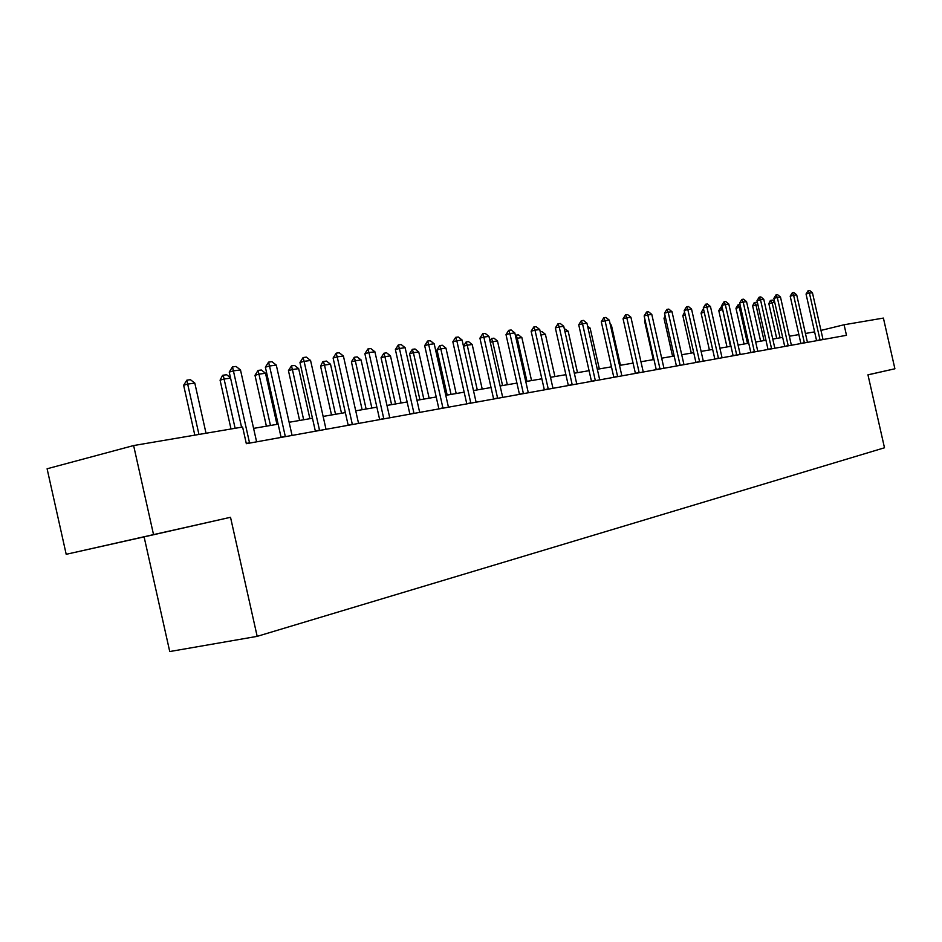 <?xml version="1.0" encoding="UTF-8"?>
<svg xmlns="http://www.w3.org/2000/svg" width="942" height="942" viewBox="0 0 942 942"><rect width="100%" height="100%" fill="white"/><g stroke="black" fill="none" stroke-linecap="round" stroke-linejoin="round"><path stroke-width="1.41" d="M168.63 531.206L123.755 541.344L168.63 531.206M144.102 536.881L230.519 517.288L66.199 554.308L144.102 536.881L169.737 651.546L257.178 636.356L884.491 447.78L867.959 374.81L894.9 368.781L883.408 318.078L844.091 324.755L820.965 330.418M66.199 554.308L47.1 468.775L133.623 445.554L153.511 534.503M133.623 445.554L242.6 427.02L246.333 443.694L846.481 335.305L844.091 324.755M867.982 374.869L894.9 368.781M230.519 517.288L257.178 636.356M814.618 331.878L805.422 333.468M798.875 334.587L789.337 336.235M782.672 337.377L772.77 339.085M765.964 340.25L755.684 342.017M748.737 343.218L738.057 345.055M730.98 346.267L719.876 348.175M712.647 349.423L701.095 351.401M693.724 352.673L681.714 354.745M674.178 356.041L661.673 358.184M653.972 359.514L640.949 361.752M633.071 363.106L619.506 365.437M611.452 366.827L597.31 369.264M589.08 370.677L574.314 373.209M565.883 374.669L550.481 377.318L540.932 334.893M541.85 378.802L525.766 381.569M516.923 383.088L500.108 385.973M491.041 387.539L473.461 390.565M464.159 392.166L445.766 395.322M436.217 396.971L416.953 400.279M407.144 401.963L386.962 405.437M376.882 407.168L355.711 410.818M345.349 412.596L323.118 416.423M312.461 418.248L289.112 422.275M278.137 424.159L253.586 428.386M249.583 443.117L233.416 370.877L229.224 372.09L232.486 366.909L236.03 366.438L240.481 369.923L256.613 441.845M241.564 427.197L229.224 372.09M240.481 369.923L233.416 370.877L232.486 366.909M206.027 433.238L194.806 383.1L187.67 384.089L198.95 434.45M183.643 385.254L186.857 380.168L187.67 384.089L183.643 385.254L194.817 435.145M186.857 380.168L190.414 379.685L194.806 383.1M285.344 436.652L269.53 366.002L265.361 367.192L268.564 362.128L271.944 361.681L276.289 365.084L292.079 435.44M281.105 437.418L265.361 367.192M276.289 365.084L269.53 366.002L268.564 362.128M319.585 430.47L304.089 361.339L299.956 362.517L303.088 357.548L306.327 357.124L310.566 360.468L326.026 429.305M315.37 431.224L299.956 362.517M310.566 360.468L304.089 361.339L303.088 357.548M230.566 378.119L224.09 379.025L235.123 428.292M220.075 380.168L222.547 375.387L223.219 375.199L224.09 379.025L220.075 380.168L231.014 428.987M223.219 375.199L226.633 374.728L230.484 377.742M276.96 424.359L265.503 373.256L258.956 374.174L270.46 425.478M254.988 375.305L258.049 370.442L258.956 374.174L254.988 375.305L266.386 426.173M258.049 370.442L261.323 369.994L265.503 373.256M352.379 424.548L337.201 356.865L333.103 358.031L336.164 353.168L339.261 352.755L343.406 356.029L358.561 423.429M348.199 425.301L333.103 358.031M343.406 356.029L337.201 356.865L336.164 353.168M383.818 418.86L368.946 352.579L364.884 353.721L367.875 348.976L370.854 348.575L374.904 351.778L389.752 417.789M379.673 419.614L364.884 353.721M374.904 351.778L368.946 352.579L367.875 348.976M413.997 413.42L399.42 348.469L395.381 349.6L398.313 344.937L401.174 344.56L405.131 347.704L419.685 412.384M409.888 414.162L395.381 349.6M405.131 347.704L399.42 348.469L398.313 344.937M309.894 418.695L298.673 368.652L292.397 369.523L303.665 419.767M288.44 370.63L291.443 365.873L292.397 369.523L288.44 370.63L299.615 420.462M291.443 365.873L294.587 365.437L298.673 368.652M341.51 413.255L330.501 364.224L324.484 365.06L335.529 414.28M320.563 366.155L322.847 361.669L323.495 361.493L324.484 365.06L320.563 366.155L331.513 414.975M323.495 361.493L326.509 361.08L330.501 364.224M371.878 408.039L361.08 359.962L355.299 360.774L366.132 409.028M351.401 361.858L354.274 357.277L355.299 360.774L351.401 361.858L362.14 409.711M354.274 357.277L357.171 356.877L361.08 359.962M442.976 408.18L428.681 344.525L424.677 345.632L427.55 341.063L430.306 340.698L434.18 343.783L448.451 407.191M438.901 408.91L424.677 345.632M434.18 343.783L428.681 344.525L427.55 341.063M401.068 403.011L390.471 355.876L384.913 356.653L395.534 403.965M381.039 357.725L383.865 353.238L384.913 356.653L381.039 357.725L391.589 404.648M383.865 353.238L386.656 352.85L390.471 355.876M470.835 403.152L456.811 340.733L452.843 341.816L455.657 337.342L458.295 336.989L462.086 340.015L476.099 402.199M466.796 403.882L452.843 341.816M462.086 340.015L456.811 340.733L455.657 337.342M429.14 398.183L418.743 351.943L413.397 352.685L423.829 399.102M409.558 353.745L412.325 349.341L413.397 352.685L409.558 353.745L419.908 399.773M412.325 349.341L415.01 348.976L418.743 351.943M497.635 398.313L483.858 337.071L479.925 338.154L482.693 333.762L485.236 333.421L488.945 336.388L502.698 397.394M493.632 399.031L479.925 338.154M488.945 336.388L483.858 337.071L482.693 333.762M456.175 393.532L445.966 348.151L440.809 348.87L451.053 394.415M437.006 349.918L439.726 345.596L440.809 348.87L437.006 349.918L447.167 395.087M439.726 345.596L442.304 345.243L445.966 348.151M523.422 393.65L509.905 333.562L506.007 334.622L508.715 330.312L511.176 329.994L514.803 332.903L528.297 392.767M519.466 394.368L506.007 334.622M514.803 332.903L509.905 333.562L508.715 330.312M482.222 389.058L472.189 344.513L467.232 345.196L477.288 389.906M463.476 346.173L466.113 341.981L467.232 345.196L463.488 346.22M466.113 341.981L468.61 341.652L472.189 344.513M548.279 389.164L534.997 330.171L531.135 331.219L533.796 326.992L536.163 326.674L539.719 329.535L552.978 388.316M544.346 389.87L531.135 331.219M539.719 329.535L534.997 330.171L533.796 326.992M507.326 384.736L497.482 340.992L492.69 341.652L502.569 385.561M489.922 340.71L491.559 338.508L492.69 341.652L490.287 342.311M491.559 338.508L493.961 338.178L497.482 340.992M572.23 384.831L559.195 326.909L555.356 327.946L557.97 323.789L560.255 323.483L563.74 326.297L576.763 384.018M568.344 385.537L555.356 327.946M563.74 326.297L559.195 326.909L557.97 323.789M531.547 380.568L521.868 337.601L517.24 338.237L526.955 381.357M515.392 335.505L516.098 335.152L517.24 338.237L516.086 338.555M516.098 335.152L518.418 334.834L521.868 337.601M595.344 380.662L582.521 323.765L578.729 324.778L581.296 320.704L583.487 320.41L586.913 323.165L599.713 379.873M591.482 381.357L578.729 324.778M586.913 323.165L582.521 323.765L581.296 320.704M540.249 331.855L542.027 331.608L545.406 334.328L540.943 334.94M554.92 376.553L545.406 334.328M617.646 376.635L605.047 320.727L601.29 321.728L603.798 317.713L605.93 317.442L609.286 320.15L621.873 375.87M613.819 377.318L601.29 321.728M609.286 320.15L605.047 320.727L603.798 317.713M564.258 328.57L568.156 331.16L564.941 331.608M577.505 372.667L568.156 331.16M639.194 372.738L626.807 317.784L623.074 318.785L625.547 314.84L627.596 314.569L630.904 317.23L643.268 372.008M635.403 373.421L623.074 318.785M630.904 317.23L626.807 317.784L625.547 314.84M599.336 368.911L590.128 328.099L588.091 328.381M590.128 328.099L587.561 326.038M660.012 368.981L647.825 314.946L644.14 315.935L646.565 312.049L648.543 311.79L651.793 314.416L663.957 368.263M656.256 369.653L644.14 315.935M651.793 314.416L647.825 314.946L646.565 312.049M620.437 365.284L611.382 325.143L610.451 325.273M611.382 325.143L610.204 324.189M680.148 365.343L668.161 312.202L664.499 313.18L666.889 309.365L668.808 309.106L671.987 311.684L683.963 364.66M676.427 366.014L664.499 313.18M671.987 311.684L668.161 312.202L666.889 309.365M699.623 361.822L687.825 309.553L684.198 310.507L686.553 306.762L688.402 306.515L691.534 309.047L703.309 361.163M695.938 362.493L684.198 310.507M691.534 309.047L687.825 309.553L686.553 306.762M645.235 320.786L644.552 320.975L653.277 359.632M645.046 319.974L644.552 320.975M718.475 358.419L706.865 306.986L703.274 307.928L705.582 304.231L707.383 303.995L710.456 306.503L722.055 357.772M714.825 359.079L703.274 307.928M710.456 306.503L706.865 306.986L705.582 304.231M665.547 317.843L663.992 318.255L672.576 356.312M665.123 315.935L663.992 318.255M736.738 355.122L725.305 304.49L721.749 305.432L724.021 301.793L725.764 301.558L728.79 304.019L740.2 354.498M733.123 355.77L721.749 305.432M728.79 304.019L725.305 304.49L724.021 301.793M685.211 315.005L682.82 315.629L691.275 353.097M682.82 315.629L684.575 312.179M754.436 351.919L743.179 302.088L739.647 303.006L741.896 299.426L743.579 299.203L746.547 301.628L757.792 351.319M750.856 352.567L739.647 303.006M746.547 301.628L743.179 302.088L741.896 299.426M704.251 312.261L701.072 313.085L709.408 349.977M701.072 313.085L702.708 309.706L703.627 309.506M703.992 311.084L703.285 309.565M771.592 348.823L760.5 299.744L757.003 300.651L759.217 297.13L760.853 296.918L763.774 299.297L774.842 348.234M768.048 349.47L757.003 300.651M763.774 299.297L760.5 299.744L759.217 297.13M722.702 309.659L730.45 346.362M718.781 310.613L720.948 307.139L722.173 309.73L718.781 310.613L726.988 346.95M720.948 307.139L722.102 306.986M788.23 345.82L777.303 297.472L773.841 298.379L776.02 294.905L777.609 294.693L780.482 297.048L791.386 345.255M784.721 346.456L773.841 298.379M780.482 297.048L777.303 297.472L776.02 294.905M740.589 307.174L739.329 307.351L747.489 343.43M735.961 308.222L738.104 304.796L739.329 307.351L735.961 308.222L744.05 344.018M738.104 304.796L740.071 304.855M804.386 342.9L793.611 295.282L790.185 296.165L792.316 292.75L793.859 292.538L796.697 294.858L807.447 342.346M800.9 343.536L790.185 296.165M796.697 294.858L793.611 295.282L792.316 292.75M757.933 304.761L755.979 305.031L764.021 340.58M752.634 305.891L754.189 302.665L755.979 305.031L752.634 305.891L760.618 341.169M754.754 302.523L756.32 302.311L757.627 303.359M820.058 340.074L809.437 293.139L806.046 294.022L808.154 290.654L809.649 290.454L812.44 292.738L823.037 339.532M816.608 340.698L806.046 294.022M812.44 292.738L809.437 293.139L808.154 290.654M774.76 302.417L772.146 302.782L780.07 337.825M768.837 303.63L770.368 300.451L772.146 302.782L768.837 303.63L776.703 338.402M770.921 300.31L772.452 300.098L774.642 301.899M249.5 442.705L246.298 443.529M285.273 436.252L281.093 437.323M319.515 430.082L315.358 431.142M352.308 424.171L348.187 425.207M383.759 418.495L379.661 419.531M413.927 413.055L409.864 414.068M442.917 407.827L438.89 408.84M470.764 402.799L466.785 403.8M497.564 397.971L493.608 398.949M523.363 393.309L519.442 394.286M548.22 388.834L544.335 389.8M572.171 384.513L568.32 385.466M595.285 380.344L591.47 381.286M617.587 376.317L613.807 377.247M639.135 372.431L635.391 373.35M659.953 368.675L656.244 369.594M680.089 365.049L676.415 365.943M699.565 361.54L695.926 362.423M718.416 358.137L714.813 359.008M736.679 354.84L733.111 355.711M754.377 351.649L750.845 352.508M771.533 348.552L768.036 349.4M788.183 345.549L784.71 346.397M804.327 342.641L800.888 343.477M820.011 339.815L816.596 340.639"/></g></svg>
